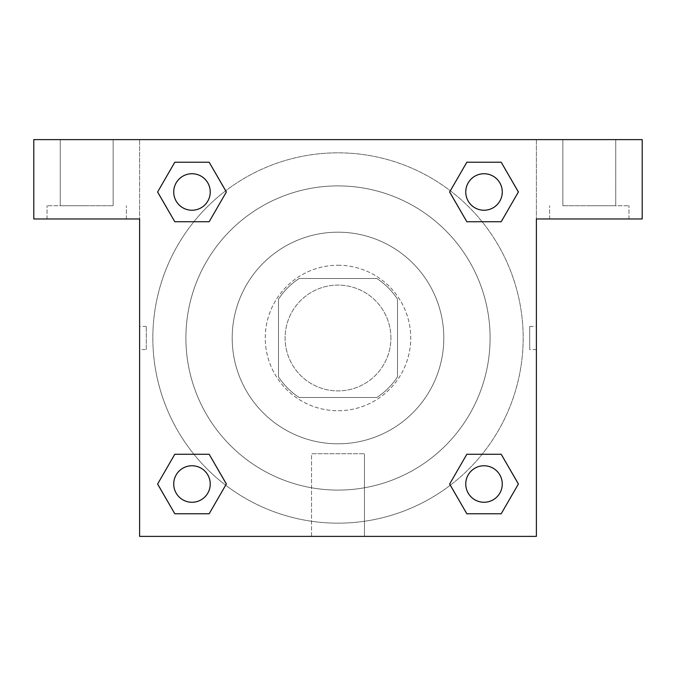 <?xml version="1.0" encoding="UTF-8"?>
<svg xmlns="http://www.w3.org/2000/svg" width="676" height="676" viewBox="0 0 676 676"><rect width="100%" height="100%" fill="white"/><g stroke="black" fill="none" stroke-linecap="round" stroke-linejoin="round"><path stroke-width="0.51" stroke-dasharray="3.38 2.54" d="M390.905 338A52.905 52.905 0 0 0 311.551 292.184A52.905 52.905 0 0 0 311.551 383.816A52.905 52.905 0 0 0 390.905 338A52.905 52.905 0 0 0 311.551 292.184A52.905 52.905 0 0 0 311.551 383.816A52.905 52.905 0 0 0 390.905 338M376.802 397.513L299.198 397.513A71.048 71.048 0 0 1 278.487 376.802L278.487 299.198A71.048 71.048 0 0 1 299.198 278.487L376.802 278.487A71.048 71.048 0 0 1 397.513 299.198L397.513 376.802A71.048 71.048 0 0 1 376.802 397.513L299.198 397.513A71.048 71.048 0 0 1 278.487 376.802L278.487 299.198A71.048 71.048 0 0 1 299.198 278.487L376.802 278.487A71.048 71.048 0 0 1 397.513 299.198L397.513 376.802A71.048 71.048 0 0 1 376.802 397.513M338 265.254A72.746 72.746 0 0 1 400.995 374.369A72.746 72.746 0 0 1 275.005 374.369A72.746 72.746 0 0 1 338 265.254A72.746 72.746 0 0 0 265.254 338A72.746 72.746 0 0 0 338 410.746A72.746 72.746 0 0 0 410.746 338A72.746 72.746 0 0 0 338 265.254M338 232.189A105.811 105.811 0 0 1 429.632 390.905A105.811 105.811 0 0 1 246.368 390.905A105.811 105.811 0 0 1 338 232.189A105.811 105.811 0 0 1 429.632 390.905A105.811 105.811 0 0 1 246.368 390.905A105.811 105.811 0 0 1 338 232.189M338 185.9A152.1 152.1 0 0 1 469.719 414.05A152.1 152.1 0 0 1 206.281 414.05A152.1 152.1 0 0 1 338 185.9A152.1 152.1 0 0 0 185.9 338A152.1 152.1 0 0 0 338 490.1A152.1 152.1 0 0 0 490.1 338A152.1 152.1 0 0 0 338 185.9M642.2 139.611L33.8 139.611L33.8 218.965L33.8 139.611L642.2 139.611L33.8 139.611L33.8 218.965L139.611 218.965L33.8 218.965L139.611 218.965L139.611 139.611L139.611 536.389L139.611 218.965L139.611 536.389L536.389 536.389L139.611 536.389L536.389 536.389L536.389 218.965L642.2 218.965L642.2 139.611L642.2 218.965L536.389 218.965L536.389 536.389L536.389 218.965L642.2 218.965L642.2 139.611M146.278 349.576L146.278 326.423L146.278 349.576L139.611 349.576L139.611 326.423L139.619 349.576M465.764 484.016A18.252 18.252 0 0 0 493.142 499.826A18.252 18.252 0 0 0 493.142 468.206A18.252 18.252 0 0 0 465.764 484.016A18.252 18.252 0 0 1 493.142 468.206A18.252 18.252 0 0 1 493.142 499.826A18.252 18.252 0 0 1 465.764 484.016M210.236 191.984A18.252 18.252 0 0 0 182.858 176.174A18.252 18.252 0 0 0 182.858 207.794A18.252 18.252 0 0 0 210.236 191.984A18.252 18.252 0 0 0 182.858 176.174A18.252 18.252 0 0 0 182.858 207.794A18.252 18.252 0 0 0 210.236 191.984A18.252 18.252 0 0 0 182.858 176.174A18.252 18.252 0 0 0 182.858 207.794A18.252 18.252 0 0 0 210.236 191.984M210.236 484.016A18.252 18.252 0 0 0 182.858 468.206A18.252 18.252 0 0 0 182.858 499.826A18.252 18.252 0 0 0 210.236 484.016A18.252 18.252 0 0 0 182.858 468.206A18.252 18.252 0 0 0 182.858 499.826A18.252 18.252 0 0 0 210.236 484.016A18.252 18.252 0 0 0 182.858 468.206A18.252 18.252 0 0 0 182.858 499.826A18.252 18.252 0 0 0 210.236 484.016M502.268 191.984A18.252 18.252 0 0 0 474.89 176.174A18.252 18.252 0 0 0 474.89 207.794A18.252 18.252 0 0 0 502.268 191.984A18.252 18.252 0 0 0 474.89 176.174A18.252 18.252 0 0 0 474.89 207.794A18.252 18.252 0 0 0 502.268 191.984A18.252 18.252 0 0 0 474.89 176.174A18.252 18.252 0 0 0 474.89 207.794A18.252 18.252 0 0 0 502.268 191.984M450.334 485.199A185.165 185.165 0 0 0 523.165 338A185.165 185.165 0 0 0 245.413 177.644A185.165 185.165 0 0 0 245.413 498.356A185.165 185.165 0 0 0 523.165 338A185.165 185.165 0 0 0 225.7 190.776M536.381 326.423L536.381 349.576L536.389 326.423L536.389 349.576L536.389 326.423L536.389 349.576L536.389 326.423L529.722 326.423L529.722 349.576L529.722 326.423M311.551 536.389L364.449 536.389L311.551 536.389L311.551 453.757L364.449 453.757L311.551 453.757L364.449 453.757L311.551 453.757L311.551 536.389L364.449 536.389L311.551 536.389M589.295 218.965L549.613 218.965L589.295 218.965M86.705 218.965L47.024 218.965L86.705 218.965M589.295 205.741L628.976 205.741L589.295 205.741M562.846 205.741L615.751 205.741L562.846 205.741L615.751 205.741L562.846 205.741L562.846 139.611L615.751 139.611L562.846 139.611L615.751 139.611L615.751 205.741L615.751 139.611L562.846 139.611L562.846 205.741M86.705 205.741L47.024 205.741L86.705 205.741M60.248 205.741L113.154 205.741L60.248 205.741L113.154 205.741L60.248 205.741L60.248 139.611L113.154 139.611L60.248 139.611L113.154 139.611L113.154 205.741L113.154 139.611L60.248 139.611L60.248 205.741M349.576 139.611L326.423 139.619L349.576 139.611M225.666 190.801A185.165 185.165 0 0 0 190.793 450.317A185.165 185.165 0 0 0 450.3 485.224M536.389 139.611L536.389 218.965L536.389 139.611M209.163 162.223L226.35 191.984L209.129 221.72M174.805 221.745L157.618 191.984L174.839 162.248M174.805 513.777L157.618 484.016L174.839 454.28M209.163 454.255L226.35 484.016L209.129 513.752M466.837 513.777L449.65 484.016L466.871 454.28M501.195 454.255L518.382 484.016L501.161 513.752M501.195 162.223L518.382 191.984L501.161 221.72M466.837 221.745L449.65 191.984L466.871 162.248M502.268 484.016A18.252 18.252 0 0 0 474.89 468.206A18.252 18.252 0 0 0 474.89 499.826A18.252 18.252 0 0 0 502.268 484.016M449.65 484.016L466.837 454.255M518.382 484.016L501.195 513.777M157.618 484.016L174.805 454.255M226.35 484.016L209.163 513.777M449.65 191.984L466.837 162.223M518.382 191.984L501.195 221.745M157.618 191.984L174.805 162.223M226.35 191.984L209.163 221.745M628.976 218.965L628.976 205.741L628.976 218.965M549.613 218.965L549.613 205.741L549.613 218.965M126.387 218.965L126.387 205.741L126.387 218.965M47.024 218.965L47.024 205.741L47.024 218.965M364.449 536.389L364.449 453.757L364.449 536.389M536.381 349.576L529.722 349.576M146.278 326.423L139.619 326.423"/><path stroke-width="1.01" d="M642.2 139.611L33.8 139.611L33.8 218.965L139.611 218.965L139.611 536.389L536.389 536.389L536.389 218.965L642.2 218.965L642.2 139.611M174.805 221.745L209.163 221.745L174.805 221.745L157.618 191.984L174.805 162.223L209.163 162.223L226.35 191.984L209.163 221.745L174.805 221.745L157.584 192.009M209.163 162.223L174.805 162.223L209.163 162.223L226.384 191.959M209.163 454.255L174.805 454.255L209.163 454.255L226.35 484.016L209.163 513.777L174.805 513.777L157.618 484.016L174.805 454.255L209.163 454.255L226.384 483.991M174.805 513.777L209.163 513.777L174.805 513.777L157.584 484.041M501.195 454.255L466.837 454.255L501.195 454.255L518.382 484.016L501.195 513.777L466.837 513.777L449.65 484.016L466.837 454.255L501.195 454.255L518.416 483.991M466.837 513.777L501.195 513.777L466.837 513.777L449.616 484.041M466.837 221.745L501.195 221.745L466.837 221.745L449.65 191.984L466.837 162.223L501.195 162.223L518.382 191.984L501.195 221.745L466.837 221.745L449.616 192.009M501.195 162.223L466.837 162.223L501.195 162.223L518.416 191.959M502.268 484.016A18.252 18.252 0 0 0 474.89 468.206A18.252 18.252 0 0 0 474.89 499.826A18.252 18.252 0 0 0 502.268 484.016M210.236 484.016A18.252 18.252 0 0 0 182.858 468.206A18.252 18.252 0 0 0 182.858 499.826A18.252 18.252 0 0 0 210.236 484.016M502.268 191.984A18.252 18.252 0 0 0 474.89 176.174A18.252 18.252 0 0 0 474.89 207.794A18.252 18.252 0 0 0 502.268 191.984M210.236 191.984A18.252 18.252 0 0 0 182.858 176.174A18.252 18.252 0 0 0 182.858 207.794A18.252 18.252 0 0 0 210.236 191.984"/></g></svg>
